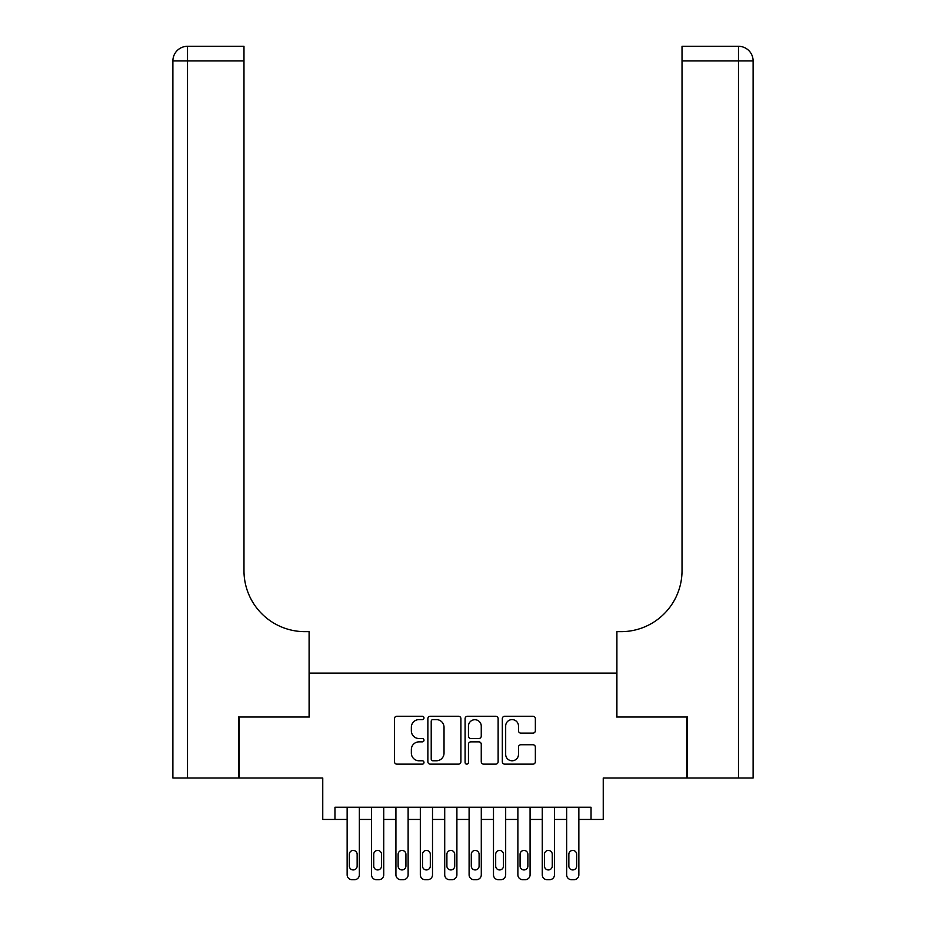 <?xml version="1.0" encoding="UTF-8"?>
<svg xmlns="http://www.w3.org/2000/svg" width="926" height="926" viewBox="0 0 926 926"><rect width="100%" height="100%" fill="white"/><g stroke="black" fill="none" stroke-linecap="round" stroke-linejoin="round"><path stroke-width="1.39" d="M423.981 717.928A1.678 1.678 0 0 0 422.302 716.249L396.86 716.249A2.396 2.396 0 0 0 394.476 718.645L394.476 761.739A2.396 2.396 0 0 0 396.86 764.135L422.302 764.135A1.678 1.678 0 0 0 423.981 762.457A1.678 1.678 0 0 0 422.302 760.778L419.015 760.778A7.663 7.663 0 0 1 411.352 753.116L411.352 749.528A7.663 7.663 0 0 1 419.015 741.865L422.302 741.865A1.678 1.678 0 0 0 423.981 740.187A1.678 1.678 0 0 0 422.302 738.52L419.015 738.52A7.663 7.663 0 0 1 411.352 730.857L411.352 727.257A7.663 7.663 0 0 1 419.015 719.606L422.302 719.606A1.678 1.678 0 0 0 423.981 717.928M532.971 733.126A2.396 2.396 0 0 0 535.355 730.73L535.355 718.645A2.396 2.396 0 0 0 532.971 716.249L504.716 716.249A2.396 2.396 0 0 0 502.32 718.645L502.32 761.739A2.396 2.396 0 0 0 504.716 764.135L532.971 764.135A2.396 2.396 0 0 0 535.355 761.739L535.355 747.132A2.396 2.396 0 0 0 532.971 744.736L520.875 744.736A2.396 2.396 0 0 0 518.479 747.132L518.479 754.377A6.401 6.401 0 0 1 512.078 760.778A6.401 6.401 0 0 1 505.677 754.377L505.677 726.007A6.401 6.401 0 0 1 512.078 719.606A6.401 6.401 0 0 1 518.479 726.007L518.479 730.73A2.396 2.396 0 0 0 520.875 733.126L532.971 733.126M591.043 819.452L603.243 819.452L603.243 777.99L686.779 777.99L686.779 717.025L616.658 717.025L616.658 673.121L309.342 673.121L309.342 717.025L239.221 717.025L239.221 777.99L322.757 777.99L322.757 819.452L347.146 819.452L347.146 874.827A4.873 4.873 0 0 0 352.03 879.7L354.461 879.7A4.873 4.873 0 0 0 359.346 874.827L359.346 819.452L371.534 819.452L371.534 874.827A4.873 4.873 0 0 0 376.419 879.7L378.85 879.7A4.873 4.873 0 0 0 383.734 874.827L383.734 819.452L395.923 819.452L395.923 874.827A4.873 4.873 0 0 0 400.808 879.7L403.25 879.7A4.873 4.873 0 0 0 408.123 874.827L408.123 819.452L420.323 819.452L420.323 874.827A4.873 4.873 0 0 0 425.196 879.7L427.638 879.7A4.873 4.873 0 0 0 432.511 874.827L432.511 819.452L444.712 819.452L444.712 874.827A4.873 4.873 0 0 0 449.585 879.7L452.027 879.7A4.873 4.873 0 0 0 456.9 874.827L456.9 819.452L469.1 819.452L469.1 874.827A4.873 4.873 0 0 0 473.973 879.7L476.415 879.7A4.873 4.873 0 0 0 481.288 874.827L481.288 819.452L493.489 819.452L493.489 874.827A4.873 4.873 0 0 0 498.362 879.7L500.804 879.7A4.873 4.873 0 0 0 505.677 874.827L505.677 819.452L517.877 819.452L517.877 874.827A4.873 4.873 0 0 0 522.75 879.7L525.192 879.7A4.873 4.873 0 0 0 530.077 874.827L530.077 819.452L542.266 819.452L542.266 874.827A4.873 4.873 0 0 0 547.15 879.7L549.581 879.7A4.873 4.873 0 0 0 554.466 874.827L554.466 819.452L566.654 819.452L566.654 874.827A4.873 4.873 0 0 0 571.539 879.7L573.97 879.7A4.873 4.873 0 0 0 578.854 874.827L578.854 819.452L591.043 819.452L591.043 807.264L334.957 807.264L334.957 819.452M460.905 718.645A2.396 2.396 0 0 0 458.509 716.249L430.266 716.249A2.396 2.396 0 0 0 427.87 718.645L427.87 761.739A2.396 2.396 0 0 0 430.266 764.135L458.509 764.135A2.396 2.396 0 0 0 460.905 761.739L460.905 718.645M467.491 716.249L495.734 716.249A2.396 2.396 0 0 1 498.13 718.645L498.13 761.739A2.396 2.396 0 0 1 495.734 764.135L483.65 764.135A2.396 2.396 0 0 1 481.254 761.739L481.254 744.261A2.396 2.396 0 0 0 478.858 741.865L470.836 741.865A2.396 2.396 0 0 0 468.452 744.261L468.452 762.457A1.678 1.678 0 0 1 466.773 764.135A1.678 1.678 0 0 1 465.095 762.457L465.095 718.645A2.396 2.396 0 0 1 467.491 716.249M432.893 719.606A1.678 1.678 0 0 0 431.215 721.273L431.215 759.1A1.678 1.678 0 0 0 432.893 760.778L436.366 760.778A7.663 7.663 0 0 0 444.029 753.116L444.029 727.257A7.663 7.663 0 0 0 436.366 719.606L432.893 719.606M481.254 726.123A6.401 6.401 0 0 0 474.853 719.722A6.401 6.401 0 0 0 468.452 726.123L468.452 736.124A2.396 2.396 0 0 0 470.836 738.52L478.858 738.52A2.396 2.396 0 0 0 481.254 736.124L481.254 726.123M359.346 807.264L359.346 874.827M347.146 807.264L347.146 874.827M357.147 866.042A3.901 3.901 0 0 1 353.246 869.942A3.901 3.901 0 0 1 349.345 866.042L349.345 854.339A3.901 3.901 0 0 1 353.246 850.427A3.901 3.901 0 0 1 357.147 854.339L357.147 866.042M352.03 879.7L354.461 879.7M238.491 717.025L309.099 717.025L309.099 631.659L304.955 631.659A60.977 60.977 0 0 1 243.978 570.682L243.978 60.931L187.515 60.931L187.515 777.99L238.491 777.99L238.491 717.025M187.515 777.99L172.884 777.99L172.884 60.931A14.631 14.631 0 0 1 187.515 46.3L243.978 46.3L243.978 60.931M172.884 631.659L172.884 60.931L187.515 60.931L187.515 46.3M304.955 631.659A60.977 60.977 0 0 1 243.978 570.682M753.116 777.99L753.116 60.931L753.116 777.99L687.509 777.99L687.509 717.025L616.901 717.025L616.901 631.659L621.045 631.659A60.977 60.977 0 0 0 682.022 570.682L682.022 46.3L738.485 46.3A14.631 14.631 0 0 1 753.116 60.931L753.116 631.659M734.827 46.3L682.022 46.3M621.045 631.659A60.977 60.977 0 0 0 682.022 570.682M738.485 777.99L738.485 60.931L753.116 60.931A14.631 14.631 0 0 0 738.485 46.3L738.485 60.931L682.022 60.931M383.734 807.264L383.734 874.827M371.534 807.264L371.534 874.827M381.535 866.042A3.901 3.901 0 0 1 377.634 869.942A3.901 3.901 0 0 1 373.734 866.042L373.734 854.339A3.901 3.901 0 0 1 377.634 850.427A3.901 3.901 0 0 1 381.535 854.339L381.535 866.042M376.419 879.7L378.85 879.7M408.123 807.264L408.123 874.827M395.923 807.264L395.923 874.827M405.924 866.042A3.901 3.901 0 0 1 402.023 869.942A3.901 3.901 0 0 1 398.122 866.042L398.122 854.339A3.901 3.901 0 0 1 402.023 850.427A3.901 3.901 0 0 1 405.924 854.339L405.924 866.042M400.808 879.7L403.25 879.7M432.511 807.264L432.511 874.827M420.323 807.264L420.323 874.827M430.312 866.042A3.901 3.901 0 0 1 426.411 869.942A3.901 3.901 0 0 1 422.511 866.042L422.511 854.339A3.901 3.901 0 0 1 426.411 850.427A3.901 3.901 0 0 1 430.312 854.339L430.312 866.042M425.196 879.7L427.638 879.7M456.9 807.264L456.9 874.827M444.712 807.264L444.712 874.827M454.712 866.042A3.901 3.901 0 0 1 450.8 869.942A3.901 3.901 0 0 1 446.899 866.042L446.899 854.339A3.901 3.901 0 0 1 450.8 850.427A3.901 3.901 0 0 1 454.712 854.339L454.712 866.042M449.585 879.7L452.027 879.7M481.288 807.264L481.288 874.827M469.1 807.264L469.1 874.827M479.101 866.042A3.901 3.901 0 0 1 475.2 869.942A3.901 3.901 0 0 1 471.288 866.042L471.288 854.339A3.901 3.901 0 0 1 475.2 850.427A3.901 3.901 0 0 1 479.101 854.339L479.101 866.042M473.973 879.7L476.415 879.7M505.677 807.264L505.677 874.827M493.489 807.264L493.489 874.827M503.489 866.042A3.901 3.901 0 0 1 499.589 869.942A3.901 3.901 0 0 1 495.688 866.042L495.688 854.339A3.901 3.901 0 0 1 499.589 850.427A3.901 3.901 0 0 1 503.489 854.339L503.489 866.042M498.362 879.7L500.804 879.7M530.077 807.264L530.077 874.827M517.877 807.264L517.877 874.827M527.878 866.042A3.901 3.901 0 0 1 523.977 869.942A3.901 3.901 0 0 1 520.076 866.042L520.076 854.339A3.901 3.901 0 0 1 523.977 850.427A3.901 3.901 0 0 1 527.878 854.339L527.878 866.042M522.75 879.7L525.192 879.7M554.466 807.264L554.466 874.827M542.266 807.264L542.266 874.827M552.266 866.042A3.901 3.901 0 0 1 548.366 869.942A3.901 3.901 0 0 1 544.465 866.042L544.465 854.339A3.901 3.901 0 0 1 548.366 850.427A3.901 3.901 0 0 1 552.266 854.339L552.266 866.042M547.15 879.7L549.581 879.7M578.854 807.264L578.854 874.827M566.654 807.264L566.654 874.827M576.655 866.042A3.901 3.901 0 0 1 572.754 869.942A3.901 3.901 0 0 1 568.853 866.042L568.853 854.339A3.901 3.901 0 0 1 572.754 850.427A3.901 3.901 0 0 1 576.655 854.339L576.655 866.042M571.539 879.7L573.97 879.7"/></g></svg>
